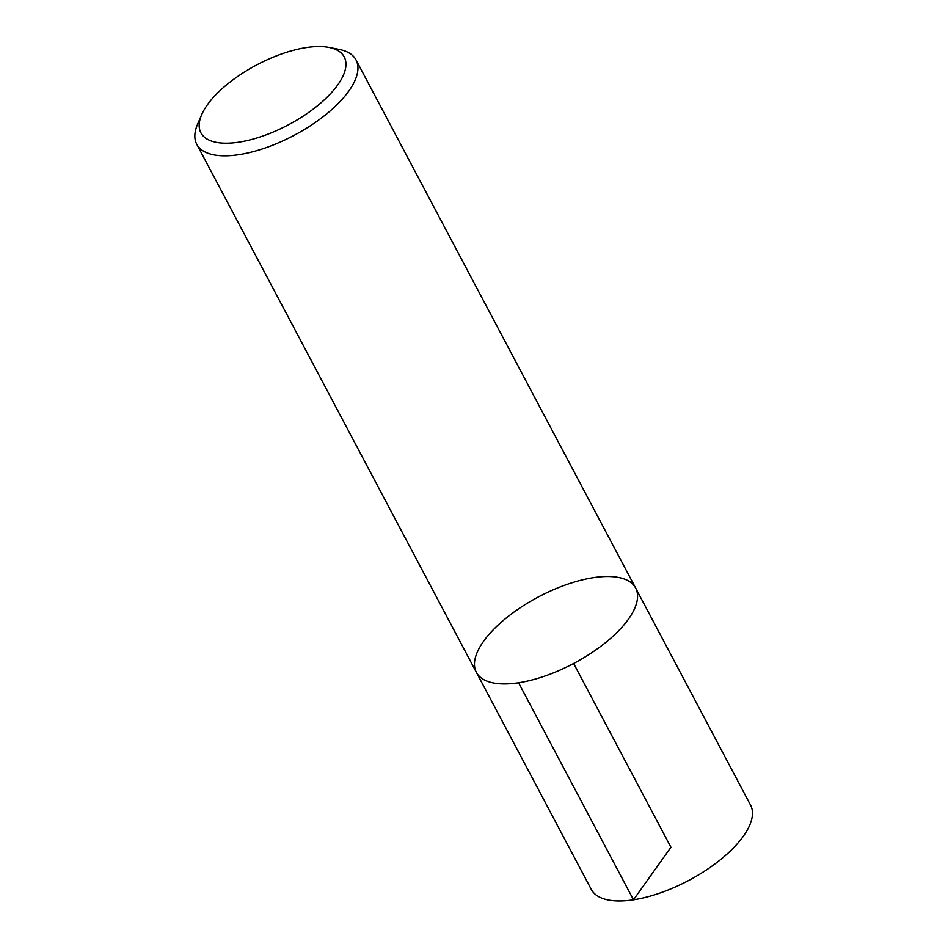 <?xml version="1.0" encoding="UTF-8"?>
<svg xmlns="http://www.w3.org/2000/svg" width="948" height="948" viewBox="0 0 948 948"><rect width="100%" height="100%" fill="white"/><g stroke="black" fill="none" stroke-linecap="round" stroke-linejoin="round"><path stroke-width="1.42" d="M328.909 47.4L338.993 49.355A90.107 37.647 152.1 0 1 356.021 59.937A90.107 37.647 152.1 0 1 326.124 114.353A90.107 37.647 152.1 0 1 238.955 154.654A90.107 37.647 152.1 0 1 196.757 144.262A90.107 37.647 152.1 0 1 197.575 124.235L201.628 114.791A81.09 33.891 -27.9 0 0 238.872 142.164A81.09 33.891 -27.9 0 0 329.821 94.433A81.09 33.891 -27.9 0 0 328.909 47.4A81.09 33.891 -27.9 0 0 256.707 64.926A81.09 33.891 -27.9 0 0 201.628 114.791M518.58 682.773A90.107 37.647 152.1 0 1 476.382 672.381A90.107 37.647 -27.9 0 0 573.635 663.493A90.107 37.647 -27.9 0 0 635.646 588.056A90.107 37.647 152.1 0 1 605.748 642.471A90.107 37.647 152.1 0 1 518.58 682.773L633.489 899.806L670.935 847.263L573.635 663.493M476.382 672.381L591.303 889.425A90.107 37.647 -27.9 0 0 688.544 880.538A90.107 37.647 -27.9 0 0 750.555 805.101L635.646 588.056A90.107 37.647 -27.9 0 0 593.448 577.664A90.107 37.647 -27.9 0 0 506.279 617.978A90.107 37.647 -27.9 0 0 476.382 672.381L196.757 144.262M635.646 588.056L356.021 59.937"/></g></svg>
